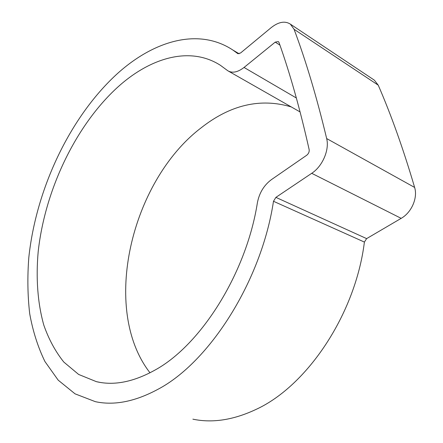 <?xml version="1.0" encoding="UTF-8"?>
<svg xmlns="http://www.w3.org/2000/svg" width="443" height="443" viewBox="0 0 443 443"><rect width="100%" height="100%" fill="white"/><g stroke="black" fill="none" stroke-linecap="round" stroke-linejoin="round"><path stroke-width="0.66" d="M291.289 106.935C260.423 97.748 230.249 104.814 200.757 128.132C131.023 181.564 100.555 309.269 150 372.807M117.628 87.232C75.498 125.69 44.887 190.23 38.181 251.74C35.839 277.999 37.605 303.084 43.824 325.179C48.769 339.277 55.43 351.57 63.809 362.058L78.644 374.446L96.413 381.672C114.144 385.842 133.775 381.921 155.299 369.905C201.078 344.787 246.413 272.988 257.405 202.684C259.327 192.821 264.034 185.113 271.526 179.559L306.689 155.266C308.61 153.71 309.43 151.811 309.142 149.562C300.094 109.216 290.049 73.521 279.007 42.478L278.348 41.559L275.219 42.129L244.049 67.452C237.769 72.27 232.37 73.377 227.846 70.786L220.293 65.226C189.809 45.784 150.094 57.762 117.628 87.232M157.891 389.331C209.489 362.252 261.47 280.873 273.486 201.283L275.889 197.373L311.711 173.307C322.482 166.369 329.609 149.839 326.663 138.559C316.778 97.255 305.919 60.835 294.074 29.293L290.381 24.143C284.96 20.683 278.558 21.845 271.188 27.627L240.516 53.033L237.758 53.603L232.963 50.103C198.043 26.934 152.503 41.21 115.983 74.911C69.363 118.22 35.994 189.499 28.806 257.588C27.322 276.953 27.621 295.658 29.703 313.71C32.848 331.17 37.932 347.118 44.942 361.543L58.171 380.138L75.055 393.844L95.334 401.663C114.194 405.727 135.049 401.618 157.891 389.331M192.877 419.167C212.49 423.275 233.605 419.997 256.209 409.338C307.292 385.825 355.513 314.032 364.395 242.077L366.632 238.616L401.175 218.349C411.536 212.546 417.937 197.871 414.631 187.439C403.407 149.252 391.28 115.163 378.239 85.172L374.352 80.161L373.421 79.541M273.486 201.283L364.395 242.077M237.664 53.537L237.991 53.73M326.663 138.559L414.631 187.439M311.711 173.307L401.175 218.349M294.074 29.293L378.239 85.172M275.889 197.373L366.632 238.616M275.219 42.129L279.932 45.12M244.049 67.452L296.356 97.992M96.413 381.672L99.897 382.359M232.963 50.103L239.131 53.786M290.381 24.143L374.352 80.161M228.599 71.212L300.105 111.957"/></g></svg>
